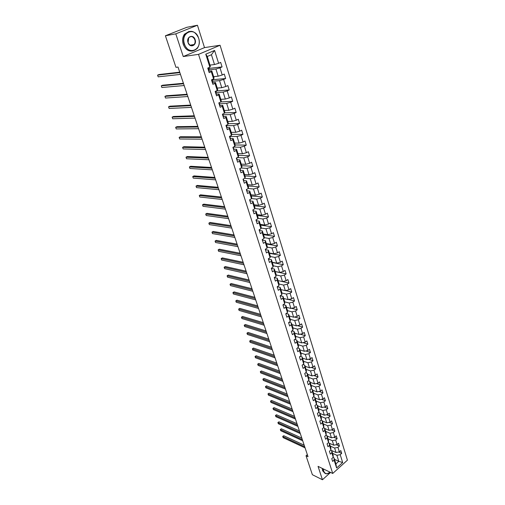 <?xml version="1.0" encoding="UTF-8"?>
<svg xmlns="http://www.w3.org/2000/svg" width="505" height="505" viewBox="0 0 505 505"><rect width="100%" height="100%" fill="white"/><g stroke="black" fill="none" stroke-linecap="round" stroke-linejoin="round"><path stroke-width="0.76" d="M197.449 25.25L175.791 33.848L183.252 56.535L204.512 47.615L197.449 25.25L186.844 27.302L165.4 35.773L175.961 67.323L178.012 67.064L308.025 456.703L306.024 455.75L312.374 474.706L322.449 479.75L330.567 472.427M204.512 47.615L220.066 45.254L347.421 460.169L332.719 473.469L198.522 54.37L220.066 45.254M209.973 65.088L214.505 64.545L211.431 54.717L207.265 56.503L210.377 66.357L209.865 67.159L207.744 68.087L209.184 72.632L211.298 71.691L213.577 78.9L211.475 79.847L212.902 84.329L214.991 83.376L217.238 90.49L215.162 91.456L216.569 95.881L218.64 94.908L220.862 101.934L218.804 102.913L220.193 107.281L222.238 106.296L224.435 113.234L222.396 114.225L223.766 118.542L225.798 117.545L227.963 124.394L225.943 125.398L227.294 129.659L229.308 128.649L231.448 135.409L229.447 136.432L230.779 140.636L232.773 139.614L234.888 146.292L232.906 147.327L234.225 151.481L236.201 150.446L238.284 157.042L236.321 158.09L237.628 162.193L239.585 161.139L241.643 167.66L239.698 168.714L240.986 172.773L242.924 171.706L244.957 178.145L243.031 179.218L244.306 183.22L246.225 182.141L248.233 188.504L246.326 189.59L247.583 193.541L249.483 192.456L251.471 198.736L249.577 199.835L250.821 203.742L252.708 202.644L254.671 208.849L252.797 209.96L254.021 213.823L255.89 212.712L257.828 218.842L255.972 219.965L257.184 223.778L259.033 222.655L260.952 228.721L259.109 229.844L260.309 233.619L262.145 232.489L264.039 238.48L262.209 239.616L263.395 243.341L265.213 242.198L267.088 248.125L265.276 249.274L266.444 252.954L268.25 251.806L270.099 257.657L268.307 258.812L269.462 262.455L271.254 261.293L273.079 267.076L271.305 268.243L272.447 271.841L274.221 270.674L276.027 276.393L274.265 277.567L275.395 281.127L277.15 279.947L278.937 285.603L277.188 286.789L278.305 290.306L280.048 289.113L281.815 294.705L280.086 295.898L281.19 299.377L282.914 298.177L284.662 303.707L282.945 304.906L284.037 308.347L285.748 307.141L287.478 312.608L285.773 313.82L286.853 317.216L288.551 316.004L290.261 321.407L288.57 322.626L289.636 325.99L291.322 324.765L293.014 330.112L291.334 331.337L292.395 334.663L294.061 333.433L295.734 338.716L294.074 339.953L295.116 343.236L296.776 342.005L298.43 347.232L296.776 348.469L297.811 351.72L299.452 350.483L301.087 355.653L299.452 356.896L300.475 360.115L302.11 358.866L303.726 363.979L302.104 365.235L303.114 368.416L304.73 367.16L306.327 372.217L304.717 373.479L305.721 376.623L307.324 375.366L308.909 380.372L307.311 381.635L308.296 384.747L309.893 383.478L311.459 388.433L309.868 389.702L310.846 392.783L312.431 391.514L313.977 396.412L312.406 397.688L313.371 400.736L314.943 399.455L316.477 404.303L314.912 405.584L315.871 408.602L317.43 407.32L318.945 412.112L317.399 413.399L318.346 416.385L319.886 415.097L321.388 419.844L319.854 421.132L320.789 424.086L322.323 422.792L323.806 427.489L322.285 428.789L323.213 431.712L324.734 430.411L326.198 435.058L324.69 436.364L325.605 439.255L327.114 437.949L328.572 442.55L327.07 443.857L327.979 446.723L329.475 445.41L330.914 449.968L329.424 451.274L330.32 454.109L331.81 452.796L333.237 457.303L331.753 458.622L332.644 461.425L334.121 460.106L336.614 467.99L342.661 462.529L338.786 461.324L336.904 455.308L332.587 453.338M209.865 67.159L205.762 54.187L214.593 50.431L218.602 63.321L220.679 62.412L222.074 66.912L209.152 68.39M342.661 462.529L340.219 454.664L341.677 453.37L340.812 450.574L339.354 451.868L337.952 447.373L339.417 446.079L338.546 443.257L337.075 444.551L335.667 440.006L337.138 438.719L336.254 435.865L334.777 437.153L333.351 432.564L334.84 431.283L333.944 428.398L332.454 429.679L331.015 425.046L332.511 423.764L331.608 420.854L330.112 422.13L328.654 417.446L330.163 416.177L329.254 413.235L327.739 414.504L326.268 409.77L327.789 408.501L326.868 405.534L325.346 406.796L323.856 402.012L325.39 400.749L324.462 397.751L322.922 399.007L321.42 394.178L322.966 392.915L322.026 389.885L320.479 391.141L318.958 386.256L320.517 384.999L319.564 381.938L318.005 383.188L316.471 378.251L318.036 377.001L317.077 373.902L315.505 375.146L313.959 370.159L315.537 368.915L314.565 365.784L312.98 367.021L311.415 361.978L313.005 360.747L312.027 357.578L310.43 358.809L308.845 353.708L310.449 352.484L309.458 349.283L307.848 350.508L306.251 345.357L307.867 344.132L306.863 340.894L305.241 342.119L303.625 336.904L305.254 335.692L304.244 332.423L302.609 333.635L300.967 328.364L302.615 327.158L301.592 323.85L299.938 325.056L298.285 319.728L299.945 318.529L298.909 315.183L297.243 316.382L295.57 310.998L297.243 309.805L296.195 306.421L294.522 307.614L292.831 302.167L294.51 300.986L293.455 297.565L291.764 298.745L290.053 293.241L291.751 292.06L290.684 288.607L288.98 289.775L287.244 284.208L288.961 283.04L287.875 279.543L286.158 280.711L284.41 275.08L286.139 273.918L285.041 270.383L283.311 271.538L281.537 265.838L283.28 264.689L282.175 261.11L280.426 262.259L278.634 256.496L280.389 255.36L279.271 251.736L277.51 252.879L275.698 247.046L277.472 245.916L276.336 242.255L274.556 243.385L272.725 237.489L274.512 236.365L273.369 232.66L271.576 233.777L269.72 227.812L271.526 226.701L270.364 222.957L268.553 224.062L266.678 218.027L268.496 216.923L267.322 213.135L265.497 214.234L263.604 208.123L265.434 207.031L264.248 203.199L262.411 204.285L260.485 198.105L262.341 197.026L261.135 193.144L259.28 194.217L257.335 187.961L259.204 186.894L257.986 182.968L256.111 184.028L254.148 177.703L256.029 176.643L254.798 172.666L252.91 173.72L250.916 167.313L252.822 166.265L251.572 162.244L249.666 163.285L247.652 156.796L249.571 155.767L248.309 151.696L246.383 152.718L244.344 146.153L246.282 145.137L245.007 141.015L243.063 142.025L240.992 135.384L242.949 134.374L241.655 130.202L239.698 131.199L237.602 124.47L239.578 123.479L238.272 119.256L236.289 120.24L234.175 113.429L236.163 112.451L234.838 108.171L232.843 109.143L230.697 102.244L232.71 101.278L231.366 96.947L229.346 97.907L227.174 90.919L229.207 89.966L227.85 85.579L225.811 86.525L223.614 79.449L225.659 78.515L224.283 74.071L222.232 74.999L220.003 67.834L222.074 66.912M213.577 78.9L214.063 78.041L211.797 70.87L208.83 71.192M208.685 69.854L215.919 69.046L218.16 76.198L213.628 76.646M211.797 70.87L211.298 71.691M220.003 67.834L215.919 69.046M222.232 74.999L218.16 76.198M217.238 90.49L217.706 89.581L215.471 82.498L212.58 82.757M212.315 81.305L219.549 80.642L221.764 87.706L217.232 88.066M215.471 82.498L214.991 83.376M223.614 79.449L219.549 80.642M225.811 86.525L221.764 87.706M232.71 101.278L220.862 101.934L221.304 100.968L219.094 93.98L216.266 94.176M215.9 92.611L223.134 92.093L225.318 99.068L220.792 99.34M219.094 93.98L218.64 94.908M227.174 90.919L223.134 92.093M229.346 97.907L225.318 99.068M224.435 113.234L224.858 112.217L222.68 105.311L219.89 105.45M219.416 103.778L226.676 103.399L228.834 110.286L224.308 110.469M222.68 105.311L222.238 106.296M230.697 102.244L226.676 103.399M232.843 109.143L228.834 110.286M227.963 124.394L228.367 123.327L226.215 116.51L223.456 116.592M222.888 114.805L230.173 114.566L232.306 121.364L227.78 121.465M226.215 116.51L225.798 117.545M234.175 113.429L230.173 114.566M236.289 120.24L232.306 121.364M231.448 135.409L231.833 134.298L229.706 127.563L226.972 127.595M226.322 125.701L233.626 125.594L235.734 132.31L231.208 132.323M229.706 127.563L229.308 128.649M237.602 124.47L233.626 125.594M239.698 131.199L235.734 132.31M234.888 146.292L235.254 145.131L233.152 138.484L230.431 138.465M229.718 136.457L237.041 136.483L239.118 143.117L234.598 143.054M233.152 138.484L232.773 139.614M240.992 135.384L237.041 136.483M243.063 142.025L239.118 143.117M238.284 157.042L238.631 155.837L236.555 149.265L233.853 149.196M233.361 147.088L240.412 147.239L242.463 153.791L237.943 153.653M236.555 149.265L236.201 150.446M244.344 146.153L240.412 147.239M246.383 152.718L242.463 153.791M241.643 167.66L241.971 166.404L239.919 159.915L237.224 159.801M237.211 157.617L243.738 157.863L245.765 164.34L241.251 164.119M239.919 159.915L239.585 161.139M247.652 156.796L243.738 157.863M249.666 163.285L245.765 164.34M244.957 178.145L245.266 176.851L243.246 170.438L240.55 170.28M240.961 168.026L247.027 168.361L249.028 174.762L244.515 174.465M243.246 170.438L242.924 171.706M250.916 167.313L247.027 168.361M252.91 173.72L249.028 174.762M248.233 188.504L248.529 187.166L246.528 180.834L243.839 180.626M244.628 178.328L250.272 178.732L252.254 185.057L247.74 184.685M246.528 180.834L246.225 182.141M254.148 177.703L250.272 178.732M256.111 184.028L252.254 185.057M251.471 198.736L251.743 197.36L249.767 191.105L247.084 190.858L246.604 189.432M248.214 188.516L253.485 188.984L255.442 195.227L250.934 194.785M249.767 191.105L249.483 192.456M257.335 187.961L253.485 188.984M259.28 194.217L255.442 195.227M254.671 208.849L254.924 207.435L252.973 201.249L250.291 200.958M251.503 198.572L256.654 199.103L258.585 205.276L254.084 204.765M252.973 201.249L252.708 202.644M260.485 198.105L256.654 199.103M262.411 204.285L258.585 205.276M257.828 218.842L258.068 217.39L256.142 211.273L253.459 210.945M254.735 208.508L259.791 209.108L261.697 215.212L257.197 214.631M256.142 211.273L255.89 212.712M263.604 208.123L259.791 209.108M265.497 214.234L261.697 215.212M260.952 228.721L261.173 227.225L259.267 221.184L256.591 220.811M257.916 218.33L262.884 219L264.772 225.028L260.277 224.378M259.267 221.184L259.033 222.655M266.678 218.027L262.884 219M268.553 224.062L264.772 225.028M264.039 238.48L264.248 236.946L262.36 230.974L259.684 230.564M261.053 228.039L265.946 228.771L267.814 234.724L263.32 234.017M262.36 230.974L262.145 232.489M269.72 227.812L265.946 228.771M271.576 233.777L267.814 234.724M267.088 248.125L267.284 246.554L265.415 240.651L262.745 240.203M264.153 237.64L268.969 238.429L270.819 244.313L266.331 243.543M265.415 240.651L265.213 242.198M272.725 237.489L268.969 238.429M274.556 243.385L270.819 244.313M270.099 257.657L270.282 256.054L268.439 250.221L265.769 249.735M267.208 247.128L271.961 247.974L273.786 253.794L269.304 252.961M268.439 250.221L268.25 251.806M275.698 247.046L271.961 247.974M277.51 252.879L273.786 253.794M273.079 267.076L273.243 265.441L271.425 259.677L268.755 259.153M270.232 256.515L274.916 257.411L276.721 263.162L272.245 262.272M271.425 259.677L271.254 261.293M278.634 256.496L274.916 257.411M280.426 262.259L276.721 263.162M276.027 276.393L276.178 274.72L274.379 269.02L271.709 268.464M273.211 265.788L277.838 266.741L279.618 272.429L275.149 271.475M274.379 269.02L274.221 270.674M281.537 265.838L277.838 266.741M283.311 271.538L279.618 272.429M278.937 285.603L279.076 283.898L277.295 278.261L274.632 277.668M276.153 274.966L280.73 275.964L282.491 281.588L278.028 280.578M277.295 278.261L277.15 279.947M284.41 275.08L280.73 275.964M286.158 280.711L282.491 281.588M281.815 294.705L281.941 292.969L280.18 287.395L277.516 286.771M279.063 284.037L283.583 285.085L285.325 290.64L280.868 289.573M280.18 287.395L280.048 289.113M287.244 284.208L283.583 285.085M288.98 289.775L285.325 290.64M284.662 303.707L284.769 301.94L283.034 296.429L280.376 295.772M281.935 293.007L286.411 294.099L288.134 299.598L283.677 298.474M283.034 296.429L282.914 298.177M290.053 293.241L286.411 294.099M291.764 298.745L288.134 299.598M287.478 312.608L287.572 310.809L285.855 305.361L283.267 304.685M284.751 301.87L289.201 303.013L290.905 308.454L286.455 307.274M285.855 305.361L285.748 307.141M292.831 302.167L289.201 303.013M294.522 307.614L290.905 308.454M290.261 321.407L290.343 319.583L288.645 314.192L286.19 313.523M287.515 310.632L291.966 311.831L293.645 317.209L289.207 315.978M288.645 314.192L288.551 316.004M295.57 310.998L291.966 311.831M297.243 316.382L293.645 317.209M293.014 330.112L293.083 328.256L291.398 322.929L289.075 322.266M290.255 319.305L294.693 320.549L296.359 325.87L291.922 324.589M291.398 322.929L291.322 324.765M298.285 319.728L294.693 320.549M299.938 325.056L296.359 325.87M295.734 338.716L295.791 336.835L294.131 331.57L291.922 330.908M292.963 327.878L297.394 329.172L299.042 334.436L294.611 333.104M294.131 331.57L294.061 333.433M300.967 328.364L297.394 329.172M302.609 333.635L299.042 334.436M298.43 347.232L298.474 345.319L296.826 340.111L294.731 339.461M295.64 336.355L300.065 337.706L301.7 342.908L297.275 341.525M296.826 340.111L296.776 342.005M303.625 336.904L300.065 337.706M305.241 342.119L301.7 342.908M301.087 355.653L301.125 353.715L299.497 348.564L297.508 347.92M298.291 344.745L302.71 346.14L304.319 351.284L299.907 349.858M299.497 348.564L299.452 350.483M306.251 345.357L302.71 346.14M307.848 350.508L304.319 351.284M303.726 363.979L303.745 362.016L302.135 356.921L300.248 356.29M300.911 353.039L305.323 354.485L306.92 359.579L302.508 358.102M302.135 356.921L302.11 358.866M308.845 353.708L305.323 354.485M310.43 358.809L306.92 359.579M306.327 372.217L306.339 370.234L304.749 365.191L302.956 364.572M303.505 361.252L307.911 362.741L309.489 367.779L305.083 366.258M304.749 365.191L304.73 367.16M311.415 361.978L307.911 362.741M312.98 367.021L309.489 367.779M308.909 380.372L308.902 378.359L307.33 373.365L305.632 372.766M306.068 369.376L310.468 370.91L312.027 375.89L307.633 374.331M307.33 373.365L307.324 375.366M313.959 370.159L310.468 370.91M315.505 375.146L312.027 375.89M311.459 388.433L311.446 386.394L309.887 381.458L308.271 380.871M308.606 377.412L312.999 378.99L314.546 383.92L310.152 382.317M309.887 381.458L309.893 383.478M316.471 378.251L312.999 378.99M318.005 383.188L314.546 383.92M313.977 396.412L313.959 394.355L312.412 389.469L310.884 388.894M311.118 385.359L315.505 386.988L317.033 391.861L312.652 390.213M312.412 389.469L312.431 391.514M318.958 386.256L315.505 386.988M320.479 391.141L317.033 391.861M316.477 404.303L316.439 402.22L314.918 397.391L313.46 396.829M313.605 393.231L317.98 394.897L319.495 399.72L315.12 398.035M314.918 397.391L314.943 399.455M321.42 394.178L317.98 394.897M322.922 399.007L319.495 399.72M318.945 412.112L318.901 410.009L317.392 405.231L316.016 404.682M316.061 401.02L320.435 402.725L321.931 407.503L317.563 405.767M317.392 405.231L317.43 407.32M323.856 402.012L320.435 402.725M325.346 406.796L321.931 407.503M321.388 419.844L321.338 417.717L319.842 412.983L318.535 412.452M318.497 408.722L322.859 410.47L324.343 415.198L319.981 413.431M319.842 412.983L319.886 415.097M326.268 409.77L322.859 410.47M327.739 414.504L324.343 415.198M323.806 427.489L323.743 425.349L322.266 420.659L321.029 420.147M320.902 416.354L325.264 418.14L326.729 422.818L322.373 421.006M322.266 420.659L322.323 422.792M328.654 417.446L325.264 418.14M330.112 422.13L326.729 422.818M326.198 435.058L326.129 432.892L324.665 428.259L323.49 427.76M323.288 423.903L327.638 425.728L329.09 430.355L324.74 428.511M324.665 428.259L324.734 430.411M331.015 425.046L327.638 425.728M332.454 429.679L329.09 430.355M328.572 442.55L328.49 440.366L327.038 435.777L325.927 435.297M325.649 431.371L329.992 433.233L331.425 437.816L327.088 435.935M327.038 435.777L327.114 437.949M333.351 432.564L329.992 433.233M334.777 437.153L331.425 437.816M330.914 449.968L330.826 447.765L329.386 443.22L328.338 442.752M327.985 438.769L332.315 440.669L333.742 445.202L329.411 443.283M329.386 443.22L329.475 445.41M335.667 440.006L332.315 440.669M337.075 444.551L333.742 445.202M333.237 457.303L333.136 455.081L331.716 450.586L330.718 450.138M330.295 446.092L334.626 448.023L336.027 452.518L330.737 450.119M331.716 450.586L331.81 452.796M337.952 447.373L334.626 448.023M339.354 451.868L336.027 452.518M336.614 467.99L335.92 463.899L334.02 457.877L333.079 457.442M334.474 459.323L338.786 461.324L335.92 463.899M334.02 457.877L334.121 460.106M340.219 454.664L336.904 455.308M175.791 33.848L165.4 35.773M183.252 56.535L198.522 54.37M332.719 473.469L318.049 466.361L322.449 479.75M307.33 454.626L306.024 455.75M214.593 50.431L211.431 54.717M207.265 56.503L205.762 54.187M218.602 63.321L214.505 64.545M341.677 453.37L338.647 452.007M339.417 446.079L336.292 444.703M337.138 438.719L333.912 437.324M334.84 431.283L331.507 429.869M332.511 423.764L329.071 422.344M330.163 416.177L326.602 414.738M327.789 408.501L324.109 407.049M325.39 400.749L321.584 399.291M322.966 392.915L319.027 391.444M320.517 384.999L316.439 383.516M318.036 377.001L313.82 375.505M315.537 368.915L311.168 367.413M313.005 360.747L308.479 359.238M310.449 352.484L305.752 350.969M307.867 344.132L302.987 342.617M305.254 335.692L300.191 334.177M302.615 327.158L297.35 325.643M299.945 318.529L294.472 317.02M297.243 309.805L291.549 308.302M294.51 300.986L288.582 299.49M291.751 292.06L285.571 290.583M288.961 283.04L282.516 281.582M286.139 273.918L275.187 271.576M283.28 264.689L272.315 262.493M280.389 255.36L269.411 253.308M277.472 245.916L266.476 244.016M274.512 236.365L263.509 234.617M271.526 226.701L260.511 225.11M268.496 216.923L257.474 215.496M265.434 207.031L254.4 205.769M262.341 197.026L251.294 195.927M259.204 186.894L248.151 185.966M256.029 176.643L244.969 175.891M252.822 166.265L241.75 165.697M249.571 155.767L238.486 155.382M246.282 145.137L235.191 144.941M242.949 134.374L231.801 134.374M239.578 123.479L228.228 123.687M236.163 112.451L224.586 112.868M219.921 102.382L219.183 102.932M229.207 89.966L216.291 90.932L216.462 91.456L215.597 91.853M212.618 79.329L212.895 80.213L211.784 80.51M225.659 78.515L212.744 79.733M208.9 67.582L209.291 68.832L208.401 69.229M304.18 445.183L283.766 435.733L282.781 436.554L304.698 446.742M283.16 437.658L282.705 436.415L283.16 437.658L305.077 447.878M282.705 436.415L283.766 435.733M323.377 468.949L323.699 471.083C325.069 474.126 327.246 474.517 330.232 472.263L326.659 473.841C325.132 473.753 324.065 472.85 323.459 471.133L323.131 468.823M324.923 473.267L322.556 470.692L322.228 468.387M184.47 44.023C188.068 56.03 202.732 49.818 198.629 38.235C195.277 26.235 180.26 32.156 184.47 44.023M198.673 38.191C199.784 42.136 199.305 45.545 197.234 48.423C192.121 52.785 187.772 51.352 184.167 44.118C183.05 40.274 183.46 36.903 185.411 34.005C190.637 29.385 195.056 30.78 198.673 38.191M188.043 42.565C185.954 36.669 193.421 33.671 195.126 39.668C197.19 45.494 189.811 48.568 188.043 42.565M190.013 45.166L194.179 44.497C195.126 43.159 195.34 41.58 194.823 39.762C193.144 36.347 191.105 35.697 188.693 37.806L188.094 42.515C189.766 45.892 191.793 46.555 194.179 44.497L194.122 44.566M192.569 51.005C188.359 51.548 185.247 49.301 183.233 44.27C182.109 40.438 182.526 37.073 184.47 34.176L189.091 31.398M301.813 438.087L281.373 428.814L280.382 429.629L302.331 439.634M280.767 430.74L280.313 429.496L280.767 430.74L302.71 440.777M280.313 429.496L281.373 428.814M299.421 430.929L278.962 421.827L277.958 422.634L299.932 432.45M278.35 423.758L277.895 422.515L278.35 423.758L300.317 433.606M277.895 422.515L278.962 421.827M297.009 423.689L276.525 414.769L275.515 415.577L297.514 425.204M275.907 416.713L275.452 415.463L275.907 416.713L297.899 426.372M275.452 415.463L276.525 414.769M294.573 416.385L274.064 407.649L273.047 408.45L295.072 417.875M273.439 409.599L272.984 408.343L273.439 409.599L295.463 419.055M272.984 408.343L274.064 407.649M292.111 409.006L271.576 400.452L270.554 401.254L292.603 410.483M270.951 402.416L270.497 401.159L270.951 402.416L293.001 411.67M270.497 401.159L271.576 400.452M289.624 401.551L269.064 393.193L268.035 393.988L290.11 403.009M268.439 395.156L267.978 393.9L268.439 395.156L290.508 404.208M267.978 393.9L269.064 393.193M287.111 394.02L266.533 385.858L265.491 386.653L287.591 395.459M265.901 387.834L265.441 386.571L265.901 387.834L287.995 396.677M265.441 386.571L266.533 385.858M284.574 386.413L263.976 378.447L262.928 379.242L285.047 387.834M263.339 380.435L262.878 379.173L263.339 380.435L285.458 389.065M262.878 379.173L263.976 378.447M282.005 378.731L261.388 370.973L260.334 371.756L282.478 380.132M260.75 372.961L260.29 371.699L260.75 372.961L282.888 381.37M260.29 371.699L261.388 370.973M279.416 370.967L258.781 363.417L257.714 364.2L279.877 372.349M258.137 365.418L257.676 364.149L258.137 365.418L280.294 373.605M257.676 364.149L258.781 363.417M276.797 363.12L256.142 355.785L255.069 356.568L277.258 364.49M255.498 357.799L255.031 356.53L255.498 357.799L277.674 365.753M255.031 356.53L256.142 355.785M274.158 355.198L253.478 348.084L252.399 348.86L274.606 356.543M252.828 350.098L252.367 348.829L252.828 350.098L275.029 357.824M252.367 348.829L253.478 348.084M271.482 347.194L250.789 340.294L249.704 341.071L271.924 348.513M250.139 342.327L249.672 341.052L250.139 342.327L272.359 349.807M249.672 341.052L250.789 340.294M268.786 339.101L248.075 332.435L246.977 333.205L269.216 340.402M247.418 334.468L246.951 333.193L247.418 334.468L269.651 341.708M246.951 333.193L248.075 332.435M266.053 330.926L245.329 324.494L244.224 325.258L266.482 332.202M244.666 326.533L244.224 325.258L244.666 326.533L266.924 333.521M244.199 325.258L245.329 324.494M291.41 331.558L291.581 331.16M263.301 322.663L242.558 316.465L241.447 317.228L263.717 323.92M241.889 318.522L241.447 317.228L241.889 318.522L264.166 325.252M241.422 317.241L242.558 316.465M288.671 322.929L288.835 322.436M260.511 314.312L239.755 308.359L238.631 309.117L260.921 315.543M239.086 310.423L238.631 309.117L239.086 310.423L261.375 316.894M285.899 314.205L286.051 313.655M257.695 305.872L236.927 300.172L235.797 300.923L258.099 307.078M236.252 302.243L235.797 300.923L236.252 302.243L258.554 308.441M283.097 305.386L283.261 304.856M254.848 297.338L234.067 291.896L232.925 292.641L255.246 298.524M233.386 293.973L232.925 292.641L233.386 293.973L255.707 299.901M280.262 296.467L280.426 295.93M251.97 288.715L231.176 283.532L230.027 284.271L252.361 289.876M230.495 285.622L230.027 284.271L230.495 285.622L252.822 291.271M277.403 287.446L277.573 286.928M249.06 279.997L228.254 275.08L227.098 275.818L249.445 281.134M227.572 277.176L227.098 275.818L227.572 277.176L249.912 282.541M274.505 278.324L274.676 277.8M246.124 271.185L225.306 266.539L224.138 267.271L246.49 272.296M224.618 268.647L224.138 267.271L224.618 268.647L246.97 273.716M271.57 269.096L271.583 268.06L271.747 268.584M243.151 262.272L222.32 257.91L221.146 258.636L243.511 263.357M221.626 260.024L221.146 258.636L221.626 260.024L243.991 264.797M268.609 259.759L268.591 258.629L268.793 259.273M240.14 253.264L219.309 249.186L218.122 249.906L240.494 254.324M218.608 251.313L218.122 249.906L218.608 251.313L240.98 255.776M265.611 250.316L265.561 249.091L265.8 249.836M237.104 244.155L216.26 240.367L215.067 241.087L237.445 245.184M215.559 242.507L215.067 241.087L215.559 242.507L237.937 246.655M262.575 240.765L262.499 239.439L262.764 240.285M234.03 234.945L213.186 231.46L211.98 232.167L234.364 235.949M212.472 233.6L211.98 232.167L212.472 233.6L234.863 237.432M259.507 231.101L259.4 229.668L259.703 230.627M230.924 225.628L210.067 222.452L208.855 223.153L231.246 226.6M209.36 224.605L208.855 223.153L209.36 224.605L231.751 228.108M256.401 221.323L256.262 219.789L256.603 220.862M227.78 216.209L206.924 213.344L205.699 214.038L228.096 217.15M206.204 215.509L205.699 214.038L206.204 215.509L228.601 218.671M256.022 220.123L256.237 219.801M253.264 211.431L253.472 210.989L253.093 209.809L252.879 210.219M224.599 206.684L203.742 204.134L202.505 204.828L224.902 207.593M203.023 206.311L202.505 204.828L203.023 206.311L225.419 209.133M250.082 201.419L249.868 199.671M221.386 197.045L200.523 194.829L199.279 195.511L221.676 197.928M199.797 197.013L199.279 195.511L199.797 197.013L222.2 199.481M249.691 200.188L249.906 199.753M246.863 191.288L246.699 189.653M218.135 187.298L197.272 185.417L196.016 186.093L218.412 188.15M196.54 187.607L196.016 186.093L196.54 187.607L218.943 189.722M246.472 190.044L246.686 189.615M243.606 181.03L243.442 179.395M214.84 177.438L193.983 175.898L192.721 176.567L215.111 178.252M193.251 178.101L192.721 176.567L193.251 178.101L215.648 179.849M243.208 179.774L243.303 179.067M243.435 179.37L243.833 180.626M240.311 170.652L239.957 168.575M211.513 167.464L190.656 166.278L189.381 166.94L211.772 168.247M189.918 168.487L189.381 166.94L189.918 168.487L212.315 169.857M239.907 169.377L240.14 168.979M236.978 160.148L236.567 157.958M208.148 157.377L187.298 156.544L186.01 157.2L208.395 158.122M186.553 158.766L186.01 157.2L186.553 158.766L208.937 159.75M236.567 158.86L236.801 158.469M233.6 149.512L233.133 147.207M204.74 147.163L183.896 146.696L182.595 147.346L204.98 147.877M183.145 148.931L182.595 147.346L183.145 148.931L205.529 149.524M233.184 148.211L233.43 147.832M230.179 138.749L230.431 138.376L229.693 136.413M201.293 136.83L180.455 136.741L179.142 137.385L201.52 137.505M179.698 138.989L179.142 137.385L179.698 138.989L202.076 139.178M229.762 137.423L230.015 137.07L230.431 138.389M229.756 136.274L229.497 136.59M226.72 127.847L226.562 126.187L226.979 127.5M197.802 126.376L176.977 126.673L175.652 127.304L198.017 127.014M176.213 128.927L175.652 127.304L176.213 128.927L198.579 128.706M226.297 126.509L226.221 125.499M226.284 125.322L226.025 125.663M223.216 116.806L223.052 115.14L223.481 116.478M222.711 114.458L222.787 115.456M194.273 115.796L173.455 116.491L172.123 117.109L194.475 116.396M172.691 118.757L172.123 117.109L172.691 118.757L195.044 118.107M222.781 114.269L222.516 114.597M219.669 105.633L219.505 103.961L219.934 105.311M219.233 104.264L219.132 103.266M190.701 105.09L169.895 106.183L168.55 106.801L190.89 105.646M169.125 108.461L168.55 106.801L169.125 108.461L191.464 107.382M219.227 103.077L218.955 103.392M216.071 94.315L216.348 94.006L215.496 91.954M187.084 94.252L166.296 95.761L164.933 96.367L187.26 94.77M165.52 98.046L164.933 96.367L165.52 98.046L187.841 96.524M215.629 92.926L215.913 92.623L216.348 94.012M215.629 91.746L215.49 91.304L215.351 92.049M212.435 82.852L212.277 81.172M183.422 83.281L162.648 85.212L161.278 85.812L183.586 83.761M161.865 87.51L161.278 85.812L161.865 87.51L184.173 85.534M211.986 81.45L211.974 80.63M212.27 81.16L212.719 82.561M211.986 80.27L211.81 79.695L211.702 80.56M208.748 71.243L209.038 70.965L208.016 68.945M179.717 72.177L158.961 74.538L157.579 75.131L179.862 72.613M158.172 76.848L157.579 75.131L158.172 76.848L180.462 74.405M208.3 68.648L208.079 67.941L208.009 68.92M249.918 199.791L250.297 200.977M240.146 169.011L240.544 170.248M236.813 158.501L237.211 159.757M233.436 147.858L233.84 149.133M208.59 69.557L209.032 70.965M184.47 34.176L185.411 34.005M253.472 210.989L253.087 209.783"/></g></svg>
